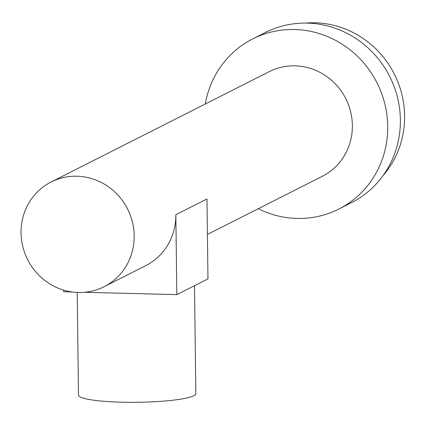 <?xml version="1.0" encoding="UTF-8"?>
<svg xmlns="http://www.w3.org/2000/svg" width="425" height="425" viewBox="0 0 425 425"><rect width="100%" height="100%" fill="white"/><g stroke="black" fill="none" stroke-linecap="round" stroke-linejoin="round"><path stroke-width="0.64" d="M78.338 292.48A58.677 56.02 -116.8 0 0 104.114 286.705A58.677 56.02 -116.8 0 0 132.441 222.078A58.677 56.02 -116.8 0 0 76.914 176.221A58.677 56.02 -116.8 0 0 51.138 181.99A58.677 56.02 -116.8 0 0 22.812 246.622A58.677 56.02 -116.8 0 0 78.338 292.48M175.844 214.715L206.986 198.964L207.958 278.885L176.821 294.642L175.844 214.715A58.677 56.02 63.2 0 1 145.764 265.636L104.114 286.705M207.416 234.441L322.283 176.327A58.677 56.02 -116.8 0 0 350.614 111.701A58.677 56.02 -116.8 0 0 295.088 65.843A58.677 56.02 -116.8 0 0 269.307 71.613L51.138 181.99M205.28 104.008A95.349 91.035 63.2 0 1 252.753 38.893A95.349 91.035 63.2 0 1 294.642 29.511A95.349 91.035 63.2 0 1 384.869 104.029A95.349 91.035 63.2 0 1 338.842 209.052A95.349 91.035 63.2 0 1 296.953 218.429A95.349 91.035 63.2 0 1 258.257 208.723M252.753 38.893L265.402 32.491A95.349 91.035 63.2 0 1 307.291 23.115A95.349 91.035 63.2 0 1 397.524 97.633A95.349 91.035 63.2 0 1 351.491 202.651L338.842 209.052M194.507 285.696L195.824 393.598A58.677 7.974 179.3 0 1 121.582 402.193A58.677 7.974 179.3 0 1 78.482 395.032L77.228 292.437M305.692 23.088A91.683 87.534 63.2 0 1 315.122 22.807A91.683 87.534 63.2 0 1 396.44 78.545A91.683 87.534 63.2 0 1 382.936 175.764M63.665 290.121L63.681 291.768L72.229 291.98M176.821 294.642L84.437 292.294"/></g></svg>
